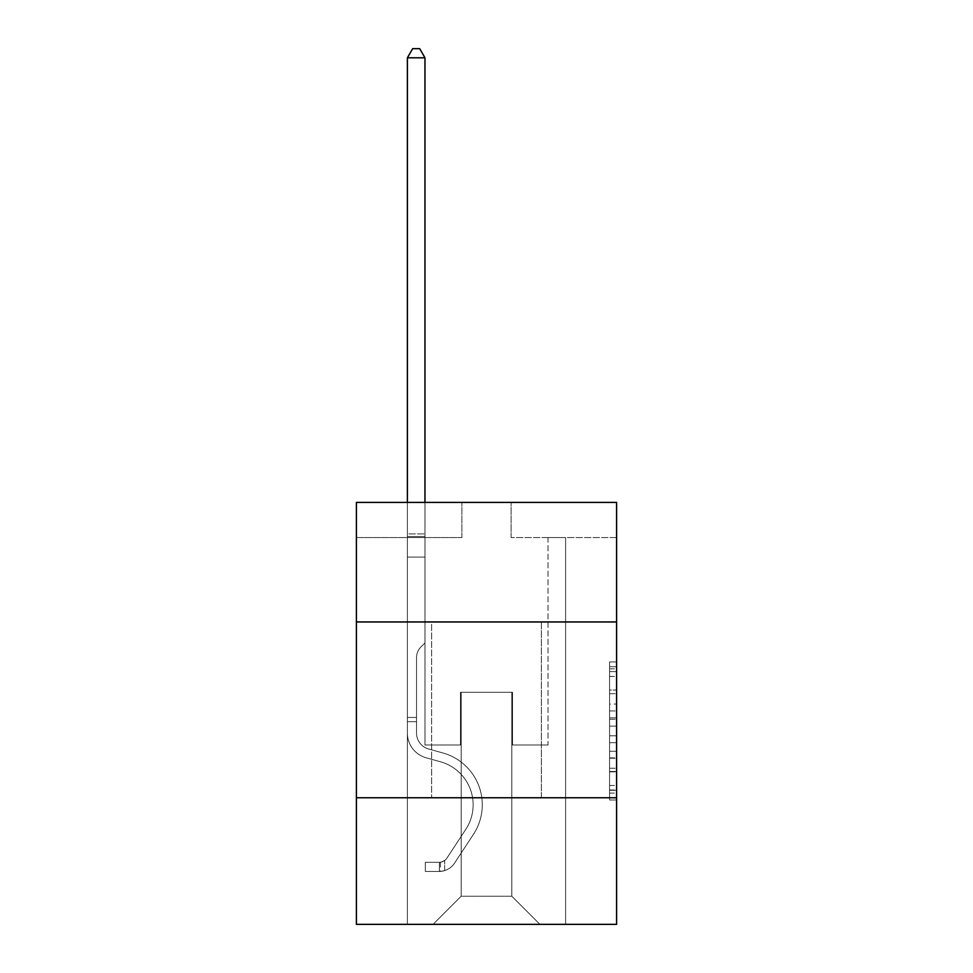 <?xml version="1.0" encoding="UTF-8"?>
<svg xmlns="http://www.w3.org/2000/svg" width="973" height="973" viewBox="0 0 973 973"><rect width="100%" height="100%" fill="white"/><g stroke="black" fill="none" stroke-linecap="round" stroke-linejoin="round"><path stroke-width="0.73" stroke-dasharray="4.87 3.65" d="M609.572 704.026L609.572 726.126L616.602 726.126L616.602 793.08L616.602 668.828L616.602 726.126L609.572 726.126L609.572 666.76L609.572 799.988L609.572 661.92L609.572 790.319L616.602 790.319L609.572 790.319L616.602 790.319L609.572 790.319L609.572 768.232L609.572 799.988L616.602 799.988L616.602 661.92L616.602 789.979L616.602 735.783L609.572 735.783L616.602 735.783L616.602 768.232L616.602 671.589L609.572 671.589L616.602 671.589L616.602 799.988L616.602 668.828L616.602 799.988L609.572 799.988L609.572 661.92L616.602 661.92L616.602 668.828L616.602 661.92L616.602 668.828L616.602 661.92L616.602 666.76L616.602 661.92L609.572 661.92L609.572 671.589L616.602 671.589L609.572 671.589L609.572 704.026L616.602 704.026M541.353 621.954L541.353 797.763L431.647 797.763L541.353 797.763L431.647 797.763L541.353 797.763L541.353 621.954L431.647 621.954L431.647 797.763L431.647 621.954L541.353 621.954M616.602 717.843L616.602 710.935L616.602 717.843L609.572 717.843L609.572 690.052L609.572 771.857L609.572 751.314L616.602 751.314L609.572 751.314L609.572 799.988L616.602 799.988L609.572 799.988L616.602 799.988L609.572 799.988L609.572 661.92L616.602 661.92L609.572 661.92L616.602 661.92L609.572 661.92L609.572 717.843L616.602 717.843M616.602 797.763L616.602 924.35L356.398 924.35L356.398 797.763L616.602 797.763L616.602 502.396L511.117 502.396L616.602 502.396L616.602 537.558L616.602 502.396L356.398 502.396L461.883 502.396L356.398 502.396L356.398 537.558L461.883 537.558L356.398 537.558L356.398 502.396L356.398 621.954L616.602 621.954L356.398 621.954L356.398 797.763L616.602 797.763L356.398 797.763M407.383 924.35L565.617 924.35L565.617 537.558L548.03 537.558L565.617 537.558L548.03 537.558L565.617 537.558L548.03 537.558L565.617 537.558L548.03 537.558L565.617 537.558L548.03 537.558L565.617 537.558L548.03 537.558L565.617 537.558L548.03 537.558L565.617 537.558L548.03 537.558L565.617 537.558L548.03 537.558L565.617 537.558L548.03 537.558L565.617 537.558L548.03 537.558L565.617 537.558L565.617 924.35L565.617 537.558L565.617 924.35L565.617 537.558L565.617 924.35L565.617 537.558L565.617 924.35L565.617 537.558L565.617 924.35L565.617 537.558L565.617 924.35L565.617 537.558L565.617 924.35L565.617 537.558L565.617 924.35L565.617 537.558L565.617 924.35L565.617 537.558L565.617 924.35L565.617 537.558L565.617 924.35L407.383 924.35L433.058 924.35L407.383 924.35L433.058 924.35L407.383 924.35L433.058 924.35L407.383 924.35L433.058 924.35L407.383 924.35L433.058 924.35L407.383 924.35L433.058 924.35L407.383 924.35L433.058 924.35L407.383 924.35L433.058 924.35L407.383 924.35L433.058 924.35L407.383 924.35L433.058 924.35L407.383 924.35L407.383 537.558L424.97 537.558L407.383 537.558L424.97 537.558L407.383 537.558L424.97 537.558L407.383 537.558L424.97 537.558L407.383 537.558L424.97 537.558L407.383 537.558L424.97 537.558L407.383 537.558L424.97 537.558L407.383 537.558L424.97 537.558L407.383 537.558L424.97 537.558L407.383 537.558L424.97 537.558L407.383 537.558L424.97 537.558L407.383 537.558L407.383 924.35M616.602 537.558L511.117 537.558L616.602 537.558M461.178 896.218L461.178 692.277L461.178 896.218L461.178 692.277L511.822 692.277L511.822 896.218L461.178 896.218L433.058 924.35L461.178 896.218L461.178 692.277L461.178 896.218L461.178 692.277L460.484 692.277L460.484 745.014L424.97 745.014L424.97 537.558L424.97 745.014L424.97 537.558L424.97 745.014L424.97 537.558L424.97 745.014L424.97 537.558L424.97 745.014L424.97 537.558L424.97 745.014L424.97 537.558L424.97 745.014L424.97 537.558L424.97 745.014L424.97 537.558L424.97 745.014L424.97 537.558L424.97 745.014L424.97 537.558L424.97 745.014L424.97 537.558L424.97 745.014L460.484 745.014L424.97 745.014L460.484 745.014L424.97 745.014L460.484 745.014L424.97 745.014L460.484 745.014L424.97 745.014L460.484 745.014L424.97 745.014L460.484 745.014L424.97 745.014L460.484 745.014L424.97 745.014L460.484 745.014L424.97 745.014L460.484 745.014L424.97 745.014L460.484 745.014L424.97 745.014L460.484 745.014L460.484 692.277L460.484 745.014L460.484 692.277L460.484 745.014L460.484 692.277L460.484 745.014L460.484 692.277L460.484 745.014L460.484 692.277L460.484 745.014L460.484 692.277L460.484 745.014L460.484 692.277L460.484 745.014L460.484 692.277L460.484 745.014L460.484 692.277L460.484 745.014L460.484 692.277L460.484 745.014L460.484 692.277L461.178 692.277L460.484 692.277L461.178 692.277L460.484 692.277L461.178 692.277L460.484 692.277L461.178 692.277L460.484 692.277L461.178 692.277L460.484 692.277L461.178 692.277L460.484 692.277L461.178 692.277L460.484 692.277L461.178 692.277L460.484 692.277L461.178 692.277L460.484 692.277L461.178 692.277L460.484 692.277L461.178 692.277L461.178 896.218L433.058 924.35L461.178 896.218L461.178 692.277L461.178 896.218L433.058 924.35L461.178 896.218L461.178 692.277L461.178 896.218L433.058 924.35L461.178 896.218L461.178 692.277L461.178 896.218L433.058 924.35L461.178 896.218L461.178 692.277L461.178 896.218L433.058 924.35L461.178 896.218L461.178 692.277L461.178 896.218L433.058 924.35L461.178 896.218L461.178 692.277L461.178 896.218L433.058 924.35L461.178 896.218L461.178 692.277L461.178 896.218L433.058 924.35L461.178 896.218L461.178 692.277L461.178 896.218L433.058 924.35L461.178 896.218L433.058 924.35L461.178 896.218L511.822 896.218L511.822 692.277L511.822 896.218L539.942 924.35L511.822 896.218L511.822 692.277L511.822 896.218L539.942 924.35L511.822 896.218L511.822 692.277L511.822 896.218L539.942 924.35L511.822 896.218L511.822 692.277L511.822 896.218L539.942 924.35L511.822 896.218L511.822 692.277L511.822 896.218L539.942 924.35L511.822 896.218L511.822 692.277L511.822 896.218L539.942 924.35L511.822 896.218L511.822 692.277L511.822 896.218L539.942 924.35L511.822 896.218L511.822 692.277L511.822 896.218L539.942 924.35L511.822 896.218L511.822 692.277L511.822 896.218L539.942 924.35L511.822 896.218L511.822 692.277L511.822 896.218L539.942 924.35L511.822 896.218L511.822 692.277L511.822 896.218L539.942 924.35L511.822 896.218L511.822 692.277L461.178 692.277L461.178 896.218L433.058 924.35L461.178 896.218M512.516 692.277L511.822 692.277L512.516 692.277L511.822 692.277L512.516 692.277L511.822 692.277L512.516 692.277L511.822 692.277L512.516 692.277L511.822 692.277L512.516 692.277L511.822 692.277L512.516 692.277L511.822 692.277L512.516 692.277L511.822 692.277L512.516 692.277L511.822 692.277L512.516 692.277L511.822 692.277L512.516 692.277L511.822 692.277L512.516 692.277L512.516 745.014L512.516 692.277M539.942 924.35L511.822 896.218L539.942 924.35M511.117 537.558L511.117 502.396L511.117 537.558M461.883 537.558L461.883 502.396L461.883 537.558M548.03 537.558L548.03 745.014L512.516 745.014L548.03 745.014L512.516 745.014L548.03 745.014L512.516 745.014L548.03 745.014L512.516 745.014L548.03 745.014L512.516 745.014L548.03 745.014L512.516 745.014L548.03 745.014L512.516 745.014L548.03 745.014L512.516 745.014L548.03 745.014L512.516 745.014L548.03 745.014L512.516 745.014L548.03 745.014L512.516 745.014L548.03 745.014L548.03 537.558M616.602 621.954L356.398 621.954M609.572 726.126L616.602 726.126L609.572 726.126M609.572 666.76L609.572 661.92L609.572 666.76L616.602 666.76L609.572 666.76M609.572 771.504L609.572 742.691L609.572 771.504L616.602 771.504L609.572 771.504M609.572 742.691L609.572 735.783L616.602 735.783L609.572 735.783L609.572 742.691L616.602 742.691L609.572 742.691M609.572 690.052L609.572 671.589L609.572 690.052L616.602 690.052L609.572 690.052M609.572 661.92L616.602 661.92L609.572 661.92L609.572 668.828L609.572 661.92L616.602 661.92M609.572 799.988L616.602 799.988L609.572 799.988L609.572 793.08L609.572 799.988M416.529 717.454L416.529 721.674L407.383 721.674L407.383 717.454L407.383 733.07L407.383 57.796L407.383 557.103L407.383 57.796L424.97 57.796L424.97 533.897L424.97 57.796L407.383 57.796L412.661 48.65L419.691 48.65L412.661 48.65L407.383 57.796L407.383 557.103L407.383 57.796L424.97 57.796L419.691 48.65L424.97 57.796L424.97 557.103L407.383 557.103L407.383 57.796L412.661 48.65L419.691 48.65L412.661 48.65L407.383 57.796L407.383 557.103L407.383 57.796L424.97 57.796L407.383 57.796L412.661 48.65L419.691 48.65L424.97 57.796L419.691 48.65L412.661 48.65L407.383 57.796L407.383 557.103L407.383 57.796L424.97 57.796L424.97 533.897L424.97 57.796L407.383 57.796L412.661 48.65L419.691 48.65L424.97 57.796L419.691 48.65L412.661 48.65L407.383 57.796L407.383 557.103L407.383 57.796L424.97 57.796L424.97 536.524L424.97 57.796L407.383 57.796L412.661 48.65L419.691 48.65L424.97 57.796L419.691 48.65L412.661 48.65L407.383 57.796L407.383 557.103L424.97 557.103L424.97 642.91L421.005 646.875A15.276 15.276 0 0 0 416.529 657.675A15.276 15.276 0 0 1 421.005 646.875L424.97 642.91L424.97 536.524L424.97 557.103L407.383 557.103L407.383 733.07A25.675 25.675 0 0 0 426.162 757.797A25.675 25.675 0 0 1 407.383 733.07L407.383 557.103L424.97 557.103L424.97 642.91L421.005 646.875A15.276 15.276 0 0 0 416.529 657.675A15.276 15.276 0 0 1 421.005 646.875L424.97 642.91L424.97 533.897L424.97 557.103L407.383 557.103L407.383 733.07A25.675 25.675 0 0 0 426.162 757.797A25.675 25.675 0 0 1 407.383 733.07L407.383 557.103L424.97 557.103L424.97 642.91L421.005 646.875A15.276 15.276 0 0 0 416.529 657.675A15.276 15.276 0 0 1 421.005 646.875L424.97 642.91L424.97 57.796L424.97 557.103L407.383 557.103L407.383 733.07A25.675 25.675 0 0 0 426.162 757.797A25.675 25.675 0 0 1 407.383 733.07L407.383 557.103L424.97 557.103L424.97 642.91L421.005 646.875A15.276 15.276 0 0 0 416.529 657.675A15.276 15.276 0 0 1 421.005 646.875L424.97 642.91L424.97 57.796L407.383 57.796L424.97 57.796L419.691 48.65L424.97 57.796L424.97 557.103L407.383 557.103L407.383 733.07A25.675 25.675 0 0 0 426.162 757.797L440.465 761.786L426.162 757.797A25.675 25.675 0 0 1 407.383 733.07L407.383 557.103L424.97 557.103L424.97 642.91L421.005 646.875A15.276 15.276 0 0 0 416.529 657.675A15.276 15.276 0 0 1 421.005 646.875L424.97 642.91L424.97 57.796L407.383 57.796L412.661 48.65L419.691 48.65L412.661 48.65L407.383 57.796L407.383 533.897L407.383 57.796L424.97 57.796L419.691 48.65L424.97 57.796L424.97 557.103L407.383 557.103L407.383 733.07A25.675 25.675 0 0 0 426.162 757.797A25.675 25.675 0 0 1 407.383 733.07L407.383 557.103L424.97 557.103L424.97 642.91L421.005 646.875A15.276 15.276 0 0 0 416.529 657.675A15.276 15.276 0 0 1 421.005 646.875L424.97 642.91L424.97 57.796L407.383 57.796L412.661 48.65L419.691 48.65L412.661 48.65L407.383 57.796L407.383 536.524L407.383 57.796L424.97 57.796L419.691 48.65L424.97 57.796L424.97 557.103L407.383 557.103L407.383 733.07A25.675 25.675 0 0 0 426.162 757.797A25.675 25.675 0 0 1 407.383 733.07L407.383 557.103L424.97 557.103L424.97 642.91L421.005 646.875A15.276 15.276 0 0 0 416.529 657.675A15.276 15.276 0 0 1 421.005 646.875L424.97 642.91L424.97 57.796L407.383 57.796L412.661 48.65L419.691 48.65L412.661 48.65L407.383 57.796L407.383 733.07A25.675 25.675 0 0 0 426.162 757.797L440.465 761.786L426.162 757.797A25.675 25.675 0 0 1 407.383 733.07L407.383 557.103L424.97 557.103L424.97 642.91L421.005 646.875A15.276 15.276 0 0 0 416.529 657.675A15.276 15.276 0 0 1 421.005 646.875L424.97 642.91L424.97 557.103L407.383 557.103L407.383 733.07A25.675 25.675 0 0 0 426.162 757.797A25.675 25.675 0 0 1 407.383 733.07L407.383 557.103L424.97 557.103L424.97 536.524L424.97 642.91L421.005 646.875A15.276 15.276 0 0 0 416.529 657.675A15.276 15.276 0 0 1 421.005 646.875L424.97 642.91L424.97 557.103L407.383 557.103L407.383 733.07A25.675 25.675 0 0 0 426.162 757.797A25.675 25.675 0 0 1 407.383 733.07L407.383 557.103L424.97 557.103L424.97 533.897L424.97 642.91L421.005 646.875A15.276 15.276 0 0 0 416.529 657.675A15.276 15.276 0 0 1 421.005 646.875L424.97 642.91L424.97 557.103L407.383 557.103L407.383 733.07A25.675 25.675 0 0 0 426.162 757.797L440.465 761.786A44.661 44.661 0 0 1 465.824 829.3A44.661 44.661 0 0 0 440.465 761.786L426.162 757.797A25.675 25.675 0 0 1 407.383 733.07L407.383 557.103L424.97 557.103L424.97 57.796L419.691 48.65L424.97 57.796L424.97 642.91L421.005 646.875A15.276 15.276 0 0 0 416.529 657.675A15.276 15.276 0 0 1 421.005 646.875L424.97 642.91L424.97 557.103L407.383 557.103L407.383 733.07L407.383 721.674L416.529 721.674L416.529 717.454L407.383 717.454L416.529 717.454L416.529 733.07L416.529 657.675L416.529 733.07A16.529 16.529 0 0 0 428.619 748.991A16.529 16.529 0 0 1 416.529 733.07L416.529 657.675L416.529 733.07L416.529 717.454L407.383 717.454L416.529 717.454L416.529 733.07A16.529 16.529 0 0 0 428.619 748.991A16.529 16.529 0 0 1 416.529 733.07L416.529 657.675L416.529 733.07A16.529 16.529 0 0 0 428.619 748.991A16.529 16.529 0 0 1 416.529 733.07L416.529 657.675L416.529 733.07L416.529 717.454L407.383 717.454L416.529 717.454L416.529 733.07A16.529 16.529 0 0 0 428.619 748.991L442.922 752.98L428.619 748.991A16.529 16.529 0 0 1 416.529 733.07L416.529 657.675L416.529 733.07A16.529 16.529 0 0 0 428.619 748.991A16.529 16.529 0 0 1 416.529 733.07L416.529 657.675L416.529 733.07L416.529 717.454L407.383 717.454L416.529 717.454L416.529 733.07A16.529 16.529 0 0 0 428.619 748.991A16.529 16.529 0 0 1 416.529 733.07L416.529 657.675L416.529 733.07A16.529 16.529 0 0 0 428.619 748.991L442.922 752.98L428.619 748.991A16.529 16.529 0 0 1 416.529 733.07L416.529 657.675L416.529 733.07L416.529 717.454L407.383 717.454L416.529 717.454L416.529 733.07A16.529 16.529 0 0 0 428.619 748.991A16.529 16.529 0 0 1 416.529 733.07L416.529 657.675L416.529 733.07A16.529 16.529 0 0 0 428.619 748.991A16.529 16.529 0 0 1 416.529 733.07L416.529 657.675L416.529 733.07L416.529 717.454L407.383 717.454M439.382 871.467A18.633 18.633 0 0 0 454.61 863.051L473.462 834.311A53.795 53.795 0 0 0 442.922 752.98L428.619 748.991L442.922 752.98A53.795 53.795 0 0 1 473.462 834.311A53.795 53.795 0 0 0 442.922 752.98L428.619 748.991A16.529 16.529 0 0 1 416.529 733.07A16.529 16.529 0 0 0 428.619 748.991A16.529 16.529 0 0 1 416.529 733.07L416.529 657.675L416.529 733.07A16.529 16.529 0 0 0 428.619 748.991A16.529 16.529 0 0 1 416.529 733.07A16.529 16.529 0 0 0 428.619 748.991L442.922 752.98L428.619 748.991A16.529 16.529 0 0 1 416.529 733.07A16.529 16.529 0 0 0 428.619 748.991L442.922 752.98L428.619 748.991A16.529 16.529 0 0 1 416.529 733.07A16.529 16.529 0 0 0 428.619 748.991A16.529 16.529 0 0 1 416.529 733.07A16.529 16.529 0 0 0 428.619 748.991L442.922 752.98A53.795 53.795 0 0 1 473.462 834.311A53.795 53.795 0 0 0 442.922 752.98L428.619 748.991A16.529 16.529 0 0 1 416.529 733.07A16.529 16.529 0 0 0 428.619 748.991L442.922 752.98L428.619 748.991A16.529 16.529 0 0 1 416.529 733.07A16.529 16.529 0 0 0 428.619 748.991A16.529 16.529 0 0 1 416.529 733.07A16.529 16.529 0 0 0 428.619 748.991L442.922 752.98L428.619 748.991A16.529 16.529 0 0 1 416.529 733.07A16.529 16.529 0 0 0 428.619 748.991L442.922 752.98A53.795 53.795 0 0 1 473.462 834.311L454.61 863.051L473.462 834.311A53.795 53.795 0 0 0 442.922 752.98L428.619 748.991A16.529 16.529 0 0 1 416.529 733.07A16.529 16.529 0 0 0 428.619 748.991A16.529 16.529 0 0 1 416.529 733.07A16.529 16.529 0 0 0 428.619 748.991L442.922 752.98L428.619 748.991A16.529 16.529 0 0 1 416.529 733.07A16.529 16.529 0 0 0 428.619 748.991L442.922 752.98A53.795 53.795 0 0 1 473.462 834.311A53.795 53.795 0 0 0 442.922 752.98L428.619 748.991L442.922 752.98A53.795 53.795 0 0 1 473.462 834.311A53.795 53.795 0 0 0 442.922 752.98L428.619 748.991L442.922 752.98A53.795 53.795 0 0 1 473.462 834.311L454.61 863.051L473.462 834.311A53.795 53.795 0 0 0 442.922 752.98L428.619 748.991L442.922 752.98A53.795 53.795 0 0 1 473.462 834.311A53.795 53.795 0 0 0 442.922 752.98L428.619 748.991L442.922 752.98A53.795 53.795 0 0 1 473.462 834.311A53.795 53.795 0 0 0 442.922 752.98L428.619 748.991L442.922 752.98A53.795 53.795 0 0 1 473.462 834.311L454.61 863.051A18.633 18.633 0 0 1 444.661 870.592A18.633 18.633 0 0 0 454.61 863.051L473.462 834.311A53.795 53.795 0 0 0 442.922 752.98L428.619 748.991L442.922 752.98A53.795 53.795 0 0 1 473.462 834.311A53.795 53.795 0 0 0 442.922 752.98L428.619 748.991L442.922 752.98A53.795 53.795 0 0 1 473.462 834.311A53.795 53.795 0 0 0 442.922 752.98A53.795 53.795 0 0 1 473.462 834.311L454.61 863.051L473.462 834.311A53.795 53.795 0 0 0 442.922 752.98A53.795 53.795 0 0 1 473.462 834.311L454.61 863.051L473.462 834.311A53.795 53.795 0 0 0 442.922 752.98A53.795 53.795 0 0 1 473.462 834.311A53.795 53.795 0 0 0 442.922 752.98A53.795 53.795 0 0 1 473.462 834.311L454.61 863.051A18.633 18.633 0 0 1 444.661 870.592C439.237 871.747 439.237 871.747 444.661 870.592C439.237 871.747 439.237 871.747 444.661 870.592A18.633 18.633 0 0 0 454.61 863.051L473.462 834.311A53.795 53.795 0 0 0 442.922 752.98A53.795 53.795 0 0 1 473.462 834.311L454.61 863.051L473.462 834.311A53.795 53.795 0 0 0 442.922 752.98A53.795 53.795 0 0 1 473.462 834.311A53.795 53.795 0 0 0 442.922 752.98A53.795 53.795 0 0 1 473.462 834.311L454.61 863.051L473.462 834.311A53.795 53.795 0 0 0 442.922 752.98A53.795 53.795 0 0 1 473.462 834.311L454.61 863.051A18.633 18.633 0 0 1 444.661 870.592C439.237 871.747 439.237 871.747 444.661 870.592C439.237 871.747 439.237 871.747 444.661 870.592A18.633 18.633 0 0 0 454.61 863.051L473.462 834.311A53.795 53.795 0 0 0 442.922 752.98A53.795 53.795 0 0 1 473.462 834.311A53.795 53.795 0 0 0 442.922 752.98A53.795 53.795 0 0 1 473.462 834.311L454.61 863.051L473.462 834.311A53.795 53.795 0 0 0 442.922 752.98A53.795 53.795 0 0 1 473.462 834.311L454.61 863.051A18.633 18.633 0 0 1 444.661 870.592C439.237 871.747 439.237 871.747 444.661 870.592C439.237 871.747 439.237 871.747 444.661 870.592A18.633 18.633 0 0 0 454.61 863.051L473.462 834.311L454.61 863.051A18.633 18.633 0 0 1 444.661 870.592C439.237 871.747 439.237 871.747 444.661 870.592C439.237 871.747 439.237 871.747 444.661 870.592A18.633 18.633 0 0 0 454.61 863.051L473.462 834.311L454.61 863.051A18.633 18.633 0 0 1 444.661 870.592C439.237 871.747 439.237 871.747 444.661 870.592C439.237 871.747 439.237 871.747 444.661 870.592A18.633 18.633 0 0 0 454.61 863.051L473.462 834.311L454.61 863.051A18.633 18.633 0 0 1 444.661 870.592C439.237 871.747 439.237 871.747 444.661 870.592C439.237 871.747 439.237 871.747 444.661 870.592A18.633 18.633 0 0 0 454.61 863.051L473.462 834.311L454.61 863.051A18.633 18.633 0 0 1 444.661 870.592C439.237 871.747 439.237 871.747 444.661 870.592C439.237 871.747 439.237 871.747 444.661 870.592A18.633 18.633 0 0 0 454.61 863.051L473.462 834.311L454.61 863.051A18.633 18.633 0 0 1 444.661 870.592C439.237 871.747 439.237 871.747 444.661 870.592C439.237 871.747 439.237 871.747 444.661 870.592A18.633 18.633 0 0 0 454.61 863.051L473.462 834.311L454.61 863.051A18.633 18.633 0 0 1 444.661 870.592C439.237 871.747 439.237 871.747 444.661 870.592C439.237 871.747 439.237 871.747 444.661 870.592A18.633 18.633 0 0 0 454.61 863.051L473.462 834.311L454.61 863.051A18.633 18.633 0 0 1 444.661 870.592C439.237 871.747 439.237 871.747 444.661 870.592C439.237 871.747 439.237 871.747 444.661 870.592A18.633 18.633 0 0 0 454.61 863.051A18.633 18.633 0 0 1 439.382 871.467L439.382 862.321A9.499 9.499 0 0 0 446.972 858.04L465.824 829.3A44.661 44.661 0 0 0 440.465 761.786L426.162 757.797A25.675 25.675 0 0 1 407.383 733.07A25.675 25.675 0 0 0 426.162 757.797A25.675 25.675 0 0 1 407.383 733.07A25.675 25.675 0 0 0 426.162 757.797L440.465 761.786L426.162 757.797A25.675 25.675 0 0 1 407.383 733.07A25.675 25.675 0 0 0 426.162 757.797L440.465 761.786A44.661 44.661 0 0 1 465.824 829.3A44.661 44.661 0 0 0 440.465 761.786L426.162 757.797A25.675 25.675 0 0 1 407.383 733.07A25.675 25.675 0 0 0 426.162 757.797A25.675 25.675 0 0 1 407.383 733.07A25.675 25.675 0 0 0 426.162 757.797L440.465 761.786L426.162 757.797A25.675 25.675 0 0 1 407.383 733.07A25.675 25.675 0 0 0 426.162 757.797L440.465 761.786L426.162 757.797A25.675 25.675 0 0 1 407.383 733.07A25.675 25.675 0 0 0 426.162 757.797A25.675 25.675 0 0 1 407.383 733.07A25.675 25.675 0 0 0 426.162 757.797L440.465 761.786A44.661 44.661 0 0 1 465.824 829.3L446.972 858.04L465.824 829.3A44.661 44.661 0 0 0 440.465 761.786L426.162 757.797A25.675 25.675 0 0 1 407.383 733.07A25.675 25.675 0 0 0 426.162 757.797L440.465 761.786L426.162 757.797A25.675 25.675 0 0 1 407.383 733.07A25.675 25.675 0 0 0 426.162 757.797A25.675 25.675 0 0 1 407.383 733.07A25.675 25.675 0 0 0 426.162 757.797L440.465 761.786L426.162 757.797A25.675 25.675 0 0 1 407.383 733.07A25.675 25.675 0 0 0 426.162 757.797L440.465 761.786A44.661 44.661 0 0 1 465.824 829.3A44.661 44.661 0 0 0 440.465 761.786L426.162 757.797L440.465 761.786A44.661 44.661 0 0 1 465.824 829.3A44.661 44.661 0 0 0 440.465 761.786L426.162 757.797L440.465 761.786A44.661 44.661 0 0 1 465.824 829.3L446.972 858.04L465.824 829.3A44.661 44.661 0 0 0 440.465 761.786L426.162 757.797L440.465 761.786A44.661 44.661 0 0 1 465.824 829.3A44.661 44.661 0 0 0 440.465 761.786L426.162 757.797L440.465 761.786A44.661 44.661 0 0 1 465.824 829.3A44.661 44.661 0 0 0 440.465 761.786L426.162 757.797L440.465 761.786A44.661 44.661 0 0 1 465.824 829.3L446.972 858.04A9.499 9.499 0 0 1 444.661 860.473C439.334 862.929 439.334 862.929 444.661 860.473C439.334 862.929 439.334 862.929 444.661 860.473A9.499 9.499 0 0 0 446.972 858.04L465.824 829.3A44.661 44.661 0 0 0 440.465 761.786L426.162 757.797L440.465 761.786A44.661 44.661 0 0 1 465.824 829.3A44.661 44.661 0 0 0 440.465 761.786L426.162 757.797L440.465 761.786A44.661 44.661 0 0 1 465.824 829.3A44.661 44.661 0 0 0 440.465 761.786A44.661 44.661 0 0 1 465.824 829.3L446.972 858.04L465.824 829.3A44.661 44.661 0 0 0 440.465 761.786A44.661 44.661 0 0 1 465.824 829.3L446.972 858.04L465.824 829.3A44.661 44.661 0 0 0 440.465 761.786A44.661 44.661 0 0 1 465.824 829.3A44.661 44.661 0 0 0 440.465 761.786A44.661 44.661 0 0 1 465.824 829.3L446.972 858.04A9.499 9.499 0 0 1 444.661 860.473C439.334 862.929 439.334 862.929 444.661 860.473C439.334 862.929 439.334 862.929 444.661 860.473A9.499 9.499 0 0 0 446.972 858.04L465.824 829.3A44.661 44.661 0 0 0 440.465 761.786A44.661 44.661 0 0 1 465.824 829.3L446.972 858.04L465.824 829.3A44.661 44.661 0 0 0 440.465 761.786A44.661 44.661 0 0 1 465.824 829.3A44.661 44.661 0 0 0 440.465 761.786A44.661 44.661 0 0 1 465.824 829.3L446.972 858.04L465.824 829.3A44.661 44.661 0 0 0 440.465 761.786A44.661 44.661 0 0 1 465.824 829.3L446.972 858.04A9.499 9.499 0 0 1 444.661 860.473C439.334 862.929 439.334 862.929 444.661 860.473C439.334 862.929 439.334 862.929 444.661 860.473A9.499 9.499 0 0 0 446.972 858.04L465.824 829.3A44.661 44.661 0 0 0 440.465 761.786A44.661 44.661 0 0 1 465.824 829.3A44.661 44.661 0 0 0 440.465 761.786A44.661 44.661 0 0 1 465.824 829.3L446.972 858.04L465.824 829.3A44.661 44.661 0 0 0 440.465 761.786A44.661 44.661 0 0 1 465.824 829.3L446.972 858.04A9.499 9.499 0 0 1 444.661 860.473C439.334 862.929 439.334 862.929 444.661 860.473C439.334 862.929 439.334 862.929 444.661 860.473A9.499 9.499 0 0 0 446.972 858.04L465.824 829.3L446.972 858.04A9.499 9.499 0 0 1 444.661 860.473C439.334 862.929 439.334 862.929 444.661 860.473C439.334 862.929 439.334 862.929 444.661 860.473A9.499 9.499 0 0 0 446.972 858.04L465.824 829.3L446.972 858.04A9.499 9.499 0 0 1 444.661 860.473C439.334 862.929 439.334 862.929 444.661 860.473C439.334 862.929 439.334 862.929 444.661 860.473A9.499 9.499 0 0 0 446.972 858.04L465.824 829.3L446.972 858.04A9.499 9.499 0 0 1 444.661 860.473C439.334 862.929 439.334 862.929 444.661 860.473C439.334 862.929 439.334 862.929 444.661 860.473A9.499 9.499 0 0 0 446.972 858.04L465.824 829.3L446.972 858.04A9.499 9.499 0 0 1 444.661 860.473C439.334 862.929 439.334 862.929 444.661 860.473C439.334 862.929 439.334 862.929 444.661 860.473A9.499 9.499 0 0 0 446.972 858.04L465.824 829.3L446.972 858.04A9.499 9.499 0 0 1 444.661 860.473C439.334 862.929 439.334 862.929 444.661 860.473C439.334 862.929 439.334 862.929 444.661 860.473A9.499 9.499 0 0 0 446.972 858.04L465.824 829.3L446.972 858.04A9.499 9.499 0 0 1 444.661 860.473C439.334 862.929 439.334 862.929 444.661 860.473C439.334 862.929 439.334 862.929 444.661 860.473A9.499 9.499 0 0 0 446.972 858.04L465.824 829.3L446.972 858.04A9.499 9.499 0 0 1 444.661 860.473C439.334 862.929 439.334 862.929 444.661 860.473C439.334 862.929 439.334 862.929 444.661 860.473A9.499 9.499 0 0 0 446.972 858.04A9.499 9.499 0 0 1 439.382 862.321L439.382 871.467L425.31 871.467L439.382 871.467A18.633 18.633 0 0 0 454.61 863.051A18.633 18.633 0 0 1 439.382 871.467L439.382 862.321L425.31 862.321L439.382 862.321A9.499 9.499 0 0 0 446.972 858.04A9.499 9.499 0 0 1 439.382 862.321L439.382 871.467L425.31 871.467L425.31 862.321L425.31 871.467L439.382 871.467A18.633 18.633 0 0 0 454.61 863.051A18.633 18.633 0 0 1 439.382 871.467L439.382 862.321L425.31 862.321L439.382 862.321A9.499 9.499 0 0 0 446.972 858.04A9.499 9.499 0 0 1 439.382 862.321L439.382 871.467L425.31 871.467L425.31 862.321L425.31 871.467L439.382 871.467A18.633 18.633 0 0 0 454.61 863.051A18.633 18.633 0 0 1 439.382 871.467L439.382 862.321L425.31 862.321L439.382 862.321A9.499 9.499 0 0 0 446.972 858.04A9.499 9.499 0 0 1 439.382 862.321L439.382 871.467L425.31 871.467L425.31 862.321L425.31 871.467L439.382 871.467A18.633 18.633 0 0 0 454.61 863.051A18.633 18.633 0 0 1 439.382 871.467L439.382 862.321L425.31 862.321L439.382 862.321A9.499 9.499 0 0 0 446.972 858.04A9.499 9.499 0 0 1 439.382 862.321L439.382 871.467L425.31 871.467L425.31 862.321L425.31 871.467L439.382 871.467A18.633 18.633 0 0 0 454.61 863.051A18.633 18.633 0 0 1 439.382 871.467L439.382 862.321L425.31 862.321L439.382 862.321A9.499 9.499 0 0 0 446.972 858.04A9.499 9.499 0 0 1 439.382 862.321L439.382 871.467L425.31 871.467L425.31 862.321L425.31 871.467L439.382 871.467A18.633 18.633 0 0 0 454.61 863.051A18.633 18.633 0 0 1 439.382 871.467L439.382 862.321L425.31 862.321L439.382 862.321A9.499 9.499 0 0 0 446.972 858.04A9.499 9.499 0 0 1 439.382 862.321L439.382 871.467L425.31 871.467L425.31 862.321L425.31 871.467L439.382 871.467A18.633 18.633 0 0 0 454.61 863.051A18.633 18.633 0 0 1 439.382 871.467L439.382 862.321L425.31 862.321L439.382 862.321A9.499 9.499 0 0 0 446.972 858.04A9.499 9.499 0 0 1 439.382 862.321L439.382 871.467L425.31 871.467L425.31 862.321L425.31 871.467L439.382 871.467A18.633 18.633 0 0 0 454.61 863.051A18.633 18.633 0 0 1 439.382 871.467L439.382 862.321L425.31 862.321L439.382 862.321A9.499 9.499 0 0 0 446.972 858.04A9.499 9.499 0 0 1 439.382 862.321L439.382 871.467L425.31 871.467L425.31 862.321L425.31 871.467L439.382 871.467A18.633 18.633 0 0 0 454.61 863.051A18.633 18.633 0 0 1 439.382 871.467L439.382 862.321L425.31 862.321L439.382 862.321A9.499 9.499 0 0 0 446.972 858.04A9.499 9.499 0 0 1 439.382 862.321L439.382 871.467L425.31 871.467L425.31 862.321L425.31 871.467L439.382 871.467A18.633 18.633 0 0 0 454.61 863.051A18.633 18.633 0 0 1 439.382 871.467L439.382 862.321L425.31 862.321L439.382 862.321A9.499 9.499 0 0 0 446.972 858.04A9.499 9.499 0 0 1 439.382 862.321L439.382 871.467L425.31 871.467L425.31 862.321L425.31 871.467L439.382 871.467M407.383 502.396L407.383 57.796L424.97 57.796L407.383 57.796L412.661 48.65L419.691 48.65L412.661 48.65L407.383 57.796L407.383 533.897L407.383 57.796L424.97 57.796L419.691 48.65L424.97 57.796L424.97 533.897L424.97 57.796L407.383 57.796L412.661 48.65L419.691 48.65L412.661 48.65L407.383 57.796L424.97 57.796L419.691 48.65L424.97 57.796L424.97 502.396M425.31 862.321L439.03 862.321L425.31 862.321L425.31 871.467L425.31 862.321M407.383 533.897L407.383 536.524L407.383 533.897L424.97 533.897L407.383 533.897M444.661 870.592C439.237 871.747 439.237 871.747 444.661 870.592C439.237 871.747 439.237 871.747 444.661 870.592L444.661 860.473L444.661 870.592M424.97 57.796L419.691 48.65L412.661 48.65L407.383 57.796M609.572 768.232L616.602 768.232L609.572 768.232M609.572 757.87L616.602 757.87M609.572 693.676L616.602 693.676L609.572 693.676M609.572 668.828L616.602 668.828M609.572 793.08L616.602 793.08M609.572 785.491L616.602 785.491M609.572 676.417L616.602 676.417M609.572 719.217L616.602 719.217L609.572 719.217M609.572 758.222L616.602 758.222L609.572 758.222M609.572 771.857L616.602 771.857L609.572 771.857M609.572 710.935L616.602 710.935L609.572 710.935M407.383 536.524L424.97 536.524L407.383 536.524M416.529 721.674L407.383 721.674L416.529 721.674M609.572 789.979L616.602 789.979M609.572 790.319L616.602 790.319M609.572 671.589L616.602 671.589M440.441 862.212L440.441 871.407"/><path stroke-width="1.46" d="M616.602 621.954L616.602 502.396L356.398 502.396L356.398 621.954L616.602 621.954L616.602 924.35L356.398 924.35L356.398 621.954M616.602 797.763L356.398 797.763M424.97 502.396L424.97 57.796L407.383 57.796L407.383 502.396M407.383 57.796L412.661 48.65L419.691 48.65L424.97 57.796"/></g></svg>
